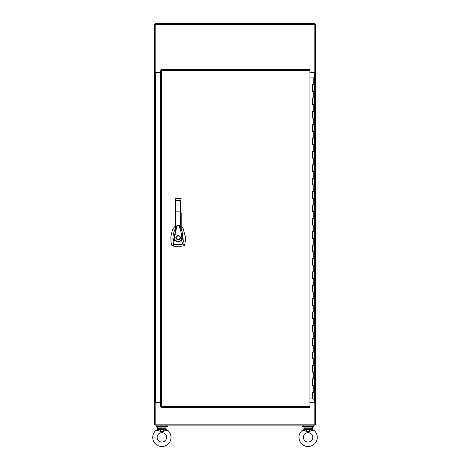 <?xml version="1.0" encoding="UTF-8"?>
<svg xmlns="http://www.w3.org/2000/svg" width="470" height="470" viewBox="0 0 470 470"><rect width="100%" height="100%" fill="white"/><g stroke="black" fill="none" stroke-linecap="round" stroke-linejoin="round"><path stroke-width="0.7" d="M310.018 72.615L314.812 72.615L314.812 23.5L155.188 23.5L155.188 72.615L160.393 72.615M160.393 402.761L155.188 402.761L155.188 425.127L314.812 425.127L314.812 402.561M310.018 402.761L315.446 402.761L315.446 72.815L314.489 72.815L314.489 402.561L315.446 402.561M166.891 425.961L166.891 425.127L156.863 425.127L156.863 425.961M167.725 426.731L156.022 426.731L156.022 425.961L167.725 425.961L167.725 426.731M313.137 425.961L313.137 425.127L303.109 425.127L303.109 425.961M313.978 426.731L302.275 426.731L302.275 425.961L313.978 425.961L313.978 426.731M315.446 72.815L315.446 24.134L314.812 24.134M314.812 424.492L315.446 424.492L315.446 402.761M315.446 72.615L314.812 72.815M310.018 402.561L314.489 402.561M310.018 72.815L314.489 72.815M155.188 424.492L154.554 424.492L154.554 24.134L155.188 24.134M154.554 402.761L155.188 402.561M154.554 72.615L155.188 72.815M160.393 72.815L154.554 72.815M154.554 402.561L160.393 402.561M313.114 398.965L312.779 398.965L313.114 399.142M313.279 399.142L313.613 399.142L313.279 398.965M313.196 84.612L312.415 84.612L313.196 84.612L313.196 77.926L313.978 77.926L313.978 398.907L310.018 398.907M313.196 77.926L310.018 77.926M312.415 392.221L313.978 392.221L312.415 392.221L312.415 398.907M312.415 385.535L313.978 385.535L312.415 385.535L312.415 378.844L313.978 378.844L312.415 378.844M312.415 372.158L313.978 372.158L312.415 372.158L312.415 365.472L313.978 365.472L312.415 365.472M312.415 358.786L313.978 358.786L312.415 358.786L312.415 352.101L313.978 352.101L312.415 352.101M312.415 345.409L313.978 345.409L312.415 345.409L312.415 338.723L313.978 338.723L312.415 338.723M312.415 332.037L313.978 332.037L312.415 332.037L312.415 325.352L313.978 325.352L312.415 325.352M312.415 318.66L313.978 318.66L312.415 318.66L312.415 311.974L313.978 311.974L312.415 311.974M312.415 305.288L313.978 305.288L312.415 305.288L312.415 298.603L313.978 298.603L312.415 298.603M312.415 291.911L313.978 291.911L312.415 291.911L312.415 285.225L313.978 285.225L312.415 285.225M312.415 278.54L313.978 278.54L312.415 278.54L312.415 271.854L313.978 271.854L312.415 271.854M312.415 265.168L313.978 265.168L312.415 265.168L312.415 258.476L313.978 258.476L312.415 258.476M312.415 251.791L313.978 251.791L312.415 251.791L312.415 245.105L313.978 245.105L312.415 245.105M312.415 238.419L313.978 238.419L312.415 238.419L312.415 231.728L313.978 231.728L312.415 231.728M312.415 225.042L313.978 225.042L312.415 225.042L312.415 218.356L313.978 218.356L312.415 218.356M312.415 211.67L313.978 211.67L312.415 211.67L312.415 204.979L313.978 204.979L312.415 204.979M312.415 198.293L313.978 198.293L312.415 198.293L312.415 191.607L313.978 191.607L312.415 191.607M312.415 184.922L313.978 184.922L312.415 184.922L312.415 178.236L313.978 178.236L312.415 178.236M312.415 171.544L313.978 171.544L312.415 171.544L312.415 164.858L313.978 164.858L312.415 164.858M312.415 158.173L313.978 158.173L312.415 158.173L312.415 151.487L313.978 151.487L312.415 151.487M312.415 144.795L313.978 144.795L312.415 144.795L312.415 138.11L313.978 138.11L312.415 138.11M312.415 131.424L313.978 131.424L312.415 131.424L312.415 124.738L313.978 124.738L312.415 124.738M312.415 118.046L313.978 118.046L312.415 118.046L312.415 111.361L313.978 111.361L312.415 111.361M312.415 104.675L313.978 104.675L312.415 104.675L312.415 97.989L313.978 97.989L312.415 97.989M312.415 91.303L313.978 91.303L312.415 91.303L312.415 84.612M309.648 70.095L309.06 70.418L309.383 69.46L161.034 69.46L161.351 70.418L160.393 70.095L160.393 406.738L161.351 406.421L161.034 407.373L309.383 407.373L309.066 406.421L310.018 406.738L310.018 70.095L309.06 70.418L309.383 69.836M160.769 406.738L161.351 406.415L309.066 406.415L309.648 406.738M309.066 406.421L309.383 406.738L309.06 406.421M161.034 69.836L161.351 70.418L160.769 70.095M309.383 406.997L309.066 406.415L309.06 70.418L161.351 70.418L161.028 70.095L161.351 70.412L161.351 406.415L161.034 406.997M161.034 406.738L161.351 406.415L161.028 406.738M161.034 70.095L161.351 70.418L161.034 70.095M309.383 70.095L309.066 70.418L309.383 70.095M175.122 226.334L173.224 228.467C170.775 233.831 170.246 239.383 171.632 245.117L173.359 246.092L178.165 246.774L184.175 245.698L184.692 245.117L185.403 240.593L185.315 236.451L183.1 228.467L181.203 226.334M178.165 235.405C181.179 236.968 181.179 238.531 178.165 240.088C175.145 238.531 175.145 236.968 178.165 235.405M180.504 237.75L180.368 236.956M178.165 239.753C175.574 238.419 175.574 237.08 178.165 235.74C180.75 237.08 180.75 238.419 178.165 239.753M175.122 229.16L175.04 229.319C173.189 233.332 172.531 237.532 173.066 241.921L176.708 225.953C177.589 224.589 178.624 224.76 179.799 226.475L182.213 237.861L183.347 241.133L182.037 231.123L181.203 229.16M176.702 225.964L176.697 225.982C177.66 224.678 178.629 224.672 179.605 225.958M181.203 230.112L181.203 231.07L179.81 226.517M176.685 226.005L175.122 231.064L175.122 230.059M173.066 241.921L173.436 244.018L174.529 239.635L174.117 237.885L174.517 237.902L176.438 228.009C176.632 226.041 177.454 225.259 178.911 225.659L180.133 228.837C181.103 232.368 181.661 235.376 181.814 237.873L182.213 237.861L181.449 240.194L182.895 244.018L184.786 244.723M183.347 241.133L182.895 244.018L181.978 244.288C179.105 245.011 176.256 244.917 173.436 244.018L173.359 246.092M181.203 213.362L181.203 231.07M175.122 231.064L175.122 226.675M181.203 211.153L175.122 211.153M181.144 239.964L181.449 240.194C178.976 242.543 176.667 242.356 174.529 239.635L174.881 239.465C176.785 241.903 178.876 242.068 181.144 239.964L181.814 237.873M174.517 237.902L174.881 239.465M181.15 198.81L180.603 200.678L180.603 228.984M175.721 198.463L175.122 199.063L175.721 198.463L175.122 199.063L175.721 198.463L180.603 198.463L181.203 199.051M175.721 228.972L175.721 200.678L175.122 199.051M176.232 236.428L176.038 236.768M175.868 237.303L175.821 237.732M175.856 238.149L175.962 238.537M158.995 430.085L159.042 429.192L157.309 429.492L158.995 430.085L158.707 430.755L155.97 430.379L157.309 429.492L155.97 430.379A9.142 9.142 0 0 0 161.874 446.5A9.142 9.142 0 0 0 167.778 430.379L166.263 429.292L167.778 430.379L165.046 430.755L161.874 431.954L158.707 430.755L161.874 431.954L164.488 429.615L164.758 430.085L166.445 429.492L166.057 428.699L164.735 428.699L164.712 429.192L166.445 429.492M166.586 437.359A4.712 4.712 0 0 0 161.874 432.647A4.712 4.712 0 0 0 157.168 437.359A4.712 4.712 0 0 0 161.874 442.07A4.712 4.712 0 0 0 166.586 437.359M166.057 428.699L166.057 427.065A0.335 0.335 0 0 0 165.722 426.731M166.057 427.065L157.697 427.065A0.335 0.335 0 0 1 158.032 426.731M157.697 427.065L157.309 429.492M159.042 429.192L159.019 428.699L157.697 428.699M162.638 431.619L164.653 430.884M164.712 429.192L164.488 429.615L159.265 429.615L161.874 431.954M164.758 430.085L165.046 430.755M304.889 430.731L302.222 430.379A9.142 9.142 0 0 0 308.126 446.5A9.142 9.142 0 0 0 314.031 430.379L311.293 430.755L308.126 431.954L311.293 430.755L311.005 430.085L311.293 430.755M303.414 437.359A4.712 4.712 0 0 0 308.126 442.07A4.712 4.712 0 0 0 312.832 437.359A4.712 4.712 0 0 0 308.126 432.647A4.712 4.712 0 0 0 303.414 437.359M305.241 430.085L304.954 430.755L308.126 431.954L305.512 429.615L305.241 430.085L303.738 429.292L302.222 430.379L303.555 429.492L305.288 429.192L305.512 429.615L310.735 429.615L308.126 431.954M313.848 430.373L312.691 429.492L311.005 430.085L310.981 428.699L303.943 428.699L303.943 427.065A0.335 0.335 0 0 1 304.278 426.731M303.943 427.065L312.303 427.065A0.335 0.335 0 0 0 311.968 426.731M312.303 427.065L312.691 429.492L314.031 430.379M306.317 431.219L305.347 430.884M312.908 430.408L313.337 430.379M310.981 428.699L312.303 428.699M305.265 428.699L305.288 429.192M303.943 428.699L303.555 429.492M310.958 429.192L312.691 429.492M155.188 24.458L314.812 24.458M155.188 424.169L314.812 424.169M155.511 402.561L155.511 72.815M313.196 392.221L313.196 385.535M313.196 378.844L313.196 372.158M313.196 365.472L313.196 358.786M313.196 352.101L313.196 345.409M313.196 338.723L313.196 332.037M313.196 325.352L313.196 318.66M313.196 311.974L313.196 305.288M313.196 298.603L313.196 291.911M313.196 285.225L313.196 278.54M313.196 271.854L313.196 265.168M313.196 258.476L313.196 251.791M313.196 245.105L313.196 238.419M313.196 231.728L313.196 225.042M313.196 218.356L313.196 211.67M313.196 204.979L313.196 198.293M313.196 191.607L313.196 184.922M313.196 178.236L313.196 171.544M313.196 164.858L313.196 158.173M313.196 151.487L313.196 144.795M313.196 138.11L313.196 131.424M313.196 124.738L313.196 118.046M313.196 111.361L313.196 104.675M313.196 97.989L313.196 91.303M180.603 200.678L175.721 200.678M159.019 428.699L164.735 428.699"/></g></svg>

